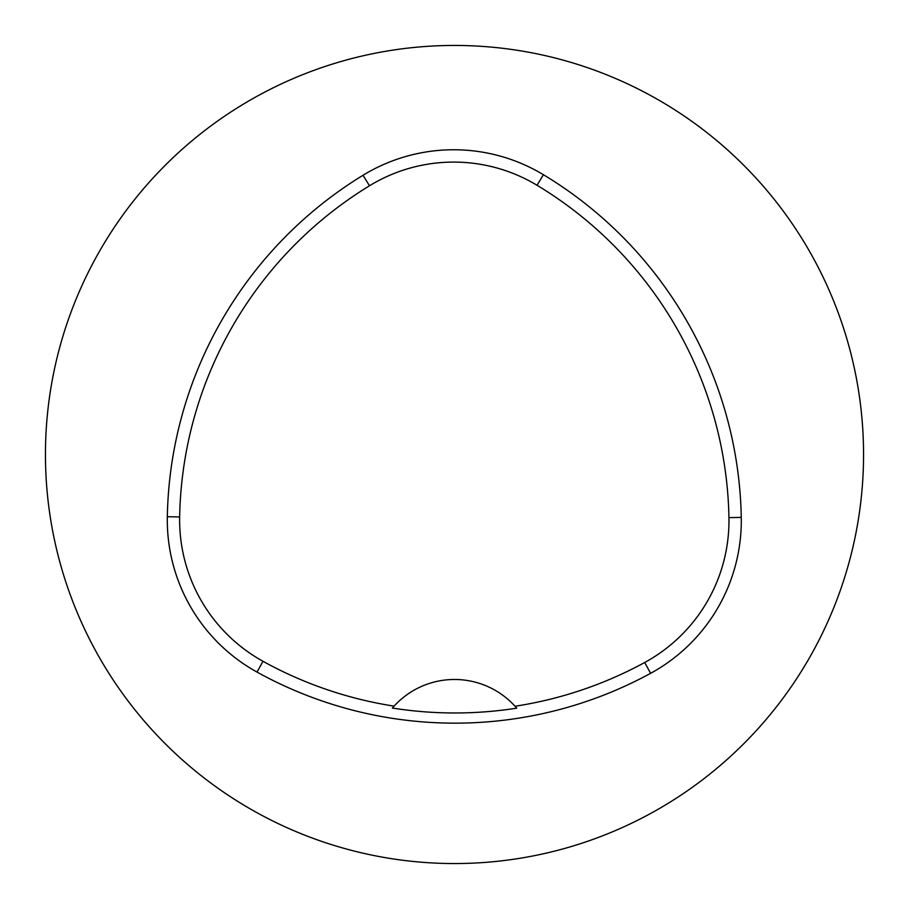 <?xml version="1.0" encoding="UTF-8"?>
<svg xmlns="http://www.w3.org/2000/svg" width="909" height="909" viewBox="0 0 909 909"><rect width="100%" height="100%" fill="white"/><g stroke="black" fill="none" stroke-linecap="round" stroke-linejoin="round"><path stroke-width="1.36" d="M863.55 454.5A409.05 409.05 0 0 1 454.5 863.55A409.05 409.05 0 0 1 45.45 454.5A409.05 409.05 0 0 1 454.5 45.45A409.05 409.05 0 0 1 863.55 454.5M167.324 516.721A409.05 409.05 0 0 1 363.043 175.255A173.846 173.846 0 0 1 543.412 174.71A409.05 409.05 0 0 1 741.267 517.403A173.846 173.846 0 0 1 650.605 673.319A409.05 409.05 0 0 1 257.031 672.092A173.846 173.846 0 0 1 167.324 516.721L179.652 516.948A396.722 396.722 0 0 1 369.474 185.777A161.518 161.518 0 0 1 537.037 185.266A396.722 396.722 0 0 1 728.938 517.63A161.518 161.518 0 0 1 644.708 662.491A396.722 396.722 0 0 1 515.028 706.248L516.721 708.168A398.881 398.881 0 0 1 392.381 708.043L394.086 706.134A396.722 396.722 0 0 1 262.996 661.298A161.518 161.518 0 0 1 179.652 516.948M394.086 706.134A81.81 81.81 0 0 1 515.028 706.248M392.938 707.407A81.81 81.81 0 0 1 393.62 706.645M515.494 706.759A81.81 81.81 0 0 1 516.176 707.532M369.474 185.777L363.043 175.255M537.037 185.266L543.412 174.71M728.938 517.63L741.267 517.403M644.708 662.491L650.605 673.319M262.996 661.298L257.031 672.092"/></g></svg>
